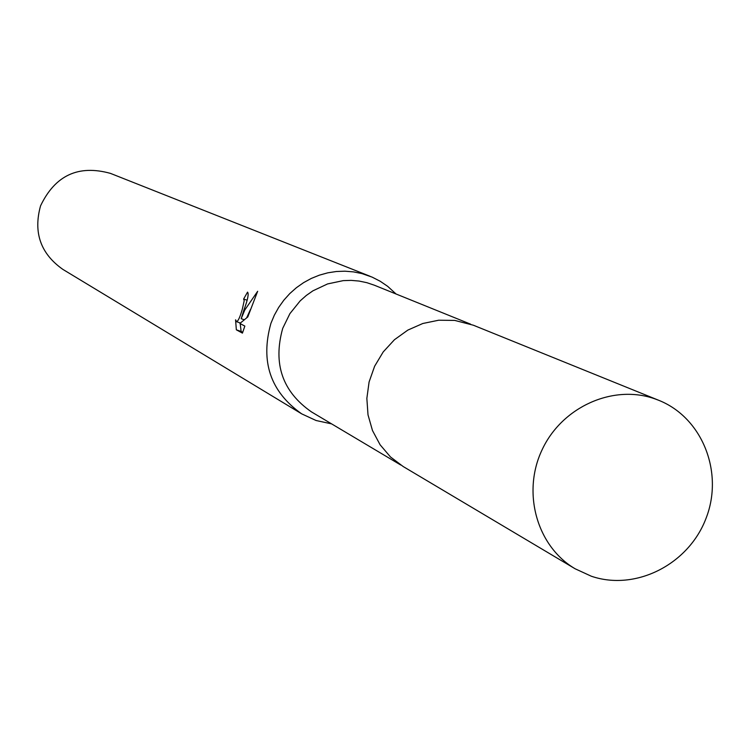 <?xml version="1.0" encoding="UTF-8"?>
<svg xmlns="http://www.w3.org/2000/svg" width="750" height="750" viewBox="0 0 750 750"><rect width="100%" height="100%" fill="white"/><g stroke="black" fill="none" stroke-linecap="round" stroke-linejoin="round"><path stroke-width="1.12" d="M470.616 324.169L374.316 285.197L366.834 282.675L359.091 281.062L351.188 280.378L343.228 280.631L327.572 283.931L312.956 290.803L306.291 295.472L300.169 300.881L289.903 313.631L282.712 328.369C272.822 363.778 282.394 391.622 311.447 411.881L400.725 465.009M396.047 293.991L387.675 286.341L380.184 281.241L372.113 277.116L361.894 273.572L353.503 271.884L344.944 271.191L336.328 271.509L327.769 272.831L319.387 275.156L311.288 278.438L303.591 282.647L296.381 287.719L289.772 293.588L283.847 300.178L278.681 307.406L274.35 315.169L270.909 323.363C260.194 361.613 270.459 391.781 301.716 413.869L316.097 420.516L331.594 423.872M247.059 300.216L243.628 299.025L247.547 292.125C248.963 293.719 247.8 299.569 244.05 309.656L241.181 318.694L244.781 310.031L257.662 291.281L247.791 316.941L239.878 323.447L244.847 326.091M370.012 276.244L110.475 173.391C78.431 164.494 55.125 175.312 40.556 205.838C33.169 232.519 40.594 253.688 62.841 269.372L301.716 413.869M244.847 326.081L242.438 333.113M242.438 333.122L236.344 329.812L235.575 319.819L236.606 321.713C238.266 320.991 240.197 316.688 242.409 308.822L244.2 300.712L243.628 299.025M240.188 323.606L241.134 331.462L242.747 332.344M241.134 331.472L236.344 329.812M244.181 319.734L241.181 318.694M250.378 309.656L246.703 317.756M243.881 319.622L243.666 320.156M655.106 398.934C613.322 383.916 562.087 406.762 542.119 449.738C521.728 492.516 536.859 546.366 575.147 568.791L591.309 576.216C635.634 591.403 688.669 564.422 706.05 518.306C724.031 472.416 702.337 417.647 658.762 400.312L655.106 398.934M658.762 400.312L473.334 325.209L454.716 320.409L438.675 320.222L422.822 323.494L407.859 330.084L394.453 339.713L383.203 351.938L374.625 366.234L369.094 381.956L366.853 398.409L368.006 414.834L372.488 430.528L380.1 444.778L390.487 456.956L403.191 466.537L575.147 568.791M236.606 321.713L240.347 323.016"/></g></svg>
